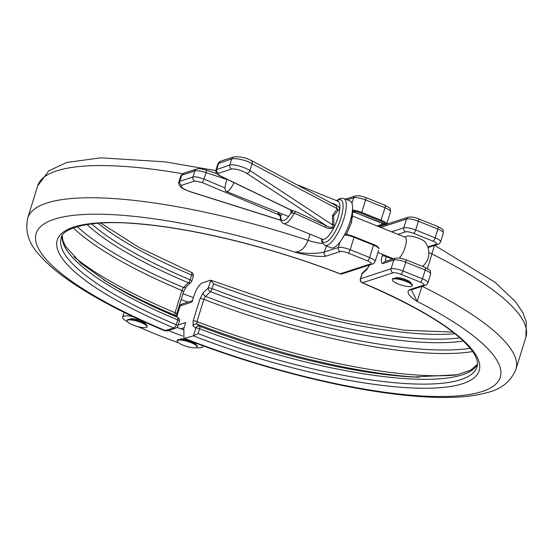 <?xml version="1.0" encoding="UTF-8"?>
<svg xmlns="http://www.w3.org/2000/svg" width="554" height="554" viewBox="0 0 554 554"><rect width="100%" height="100%" fill="white"/><g stroke="black" fill="none" stroke-linecap="round" stroke-linejoin="round"><path stroke-width="0.83" d="M133.147 325.066A10.415 2.521 17.2 0 1 131.547 324.374A10.415 2.521 17.2 0 1 127.122 320.704A10.415 2.521 17.2 0 1 141 322.504A10.415 2.521 17.2 0 1 147.025 326.867A10.415 2.521 17.2 0 1 141.305 327.393A37.88 37.88 0 0 1 131.547 324.374M127.122 320.704L127.295 320.15A10.415 2.521 17.2 0 1 141.173 321.95A10.415 2.521 17.2 0 1 147.198 326.313L147.025 326.867M197.065 347.019L197.238 346.465A10.415 2.521 -162.8 0 0 191.213 342.102A10.415 2.521 -162.8 0 0 177.335 340.301L177.162 340.855A10.415 2.521 -162.8 0 0 181.587 344.526A37.88 37.88 0 0 0 191.338 347.545A10.415 2.521 -162.8 0 0 197.065 347.019A10.415 2.521 -162.8 0 0 191.04 342.656A10.415 2.521 -162.8 0 0 177.162 340.855M129.865 319.326A8.206 1.987 17.2 0 1 140.792 320.759A8.206 1.987 17.2 0 1 145.543 324.18M193.803 342.358A8.206 1.987 17.2 0 1 195.583 344.325M202.695 345.668A15.782 3.816 17.2 0 1 202.812 346.589A15.782 3.816 17.2 0 1 196.151 347.67M406.498 286.356A10.415 2.521 -162.8 0 0 412.224 285.829A10.415 2.521 -162.8 0 0 406.2 281.467A10.415 2.521 -162.8 0 0 392.322 279.666A10.415 2.521 -162.8 0 0 396.747 283.336A37.88 37.88 0 0 0 406.498 286.356M412.224 285.829L412.398 285.275A10.415 2.521 -162.8 0 0 406.373 280.913A10.415 2.521 -162.8 0 0 392.495 279.112L392.322 279.666M233.927 182.598A12.153 3.823 111.9 0 1 227.313 191.428A12.153 3.823 111.9 0 1 226.261 191.442A12.153 3.823 111.9 0 1 227.05 179.274M352.635 216.122L405.119 237.264A12.153 3.823 111.9 0 1 405.168 247.042A12.153 3.823 111.9 0 1 399.489 257.97M463.421 341.008A219.744 53.163 17.2 0 1 210.506 291.667L205.589 296.369A3.158 2.465 46.3 0 1 203.304 292.657L200.036 298.661L193.152 320.904L193.014 325.891A3.158 2.985 -51.9 0 1 197.002 324.104L199.786 326.292A219.744 53.163 -162.8 0 0 413.616 377.011A219.744 53.163 -162.8 0 0 419.025 377.226M395.064 278.281A8.206 1.987 17.2 0 1 405.992 279.722A8.206 1.987 17.2 0 1 410.743 283.136M74.028 256.841A232.029 56.134 -162.8 0 0 175.029 312.74L174.863 315.191A229.952 55.629 17.2 0 1 104.574 280.345M77.255 226.634A229.952 55.629 -162.8 0 0 183.45 287.457L188.374 282.755A3.158 2.465 -133.7 0 0 190.95 282.401L186.026 287.104A3.158 2.465 -133.7 0 1 183.45 287.457L181.913 290.504A232.029 56.134 17.2 0 1 73.384 227.929M182.585 173.727A255.553 61.826 -162.8 0 0 37.672 185.909L27.714 218.096C24.958 231.129 28.566 243.081 38.538 253.954C44.549 261.114 52.443 268.351 62.235 275.67C87.2 294.195 121.271 312.532 164.455 330.683L173.949 327.975A220.824 53.419 17.2 0 1 73.751 227.064A220.824 53.419 17.2 0 1 340.232 273.808A3.158 0.824 -68.9 0 1 340.004 273.828C273.399 247.998 194.648 228.463 139.054 223.941C90.122 219.128 61.743 228.442 61.182 238.075A217.667 52.658 -162.8 0 0 176.207 324.727A3.158 0.762 17.2 0 1 177.876 325.987L179.364 321.175A3.158 0.762 -162.8 0 0 177.696 319.921A217.667 52.658 17.2 0 1 62.152 235.914M344.456 234.903A9.473 2.292 -162.8 0 1 354.034 237.271L354.027 236.634L373.486 244.473C376.692 245.616 378.534 247.008 379.026 248.642A0.789 0.762 -1.5 0 1 378.991 248.884A1.579 0.381 17.2 0 1 378.984 248.912L378.991 248.884A9.473 2.292 -162.8 0 0 373.493 245.11L354.034 237.271L350.183 249.709L369.643 257.541L373.493 245.11L373.486 244.473L354.075 236.683M326.777 245.374L324.215 252.091A3.158 2.895 72 0 0 326.091 256.135C319.062 257.091 308.64 255.754 294.839 252.139C300.497 251.973 304.929 248.047 308.128 240.36L310.039 234.197M103.612 279.735A219.744 53.163 -162.8 0 0 107.76 282.332A219.744 53.163 -162.8 0 0 177.661 317.38A3.158 1.156 -67.2 0 1 177.696 319.921L176.207 324.727A3.158 1.156 112.8 0 1 173.949 327.975A3.158 2.895 72 0 0 175.833 328.051L167.488 330.773A3.158 2.895 72 0 1 165.604 330.696A242.922 58.766 -162.8 0 1 44.929 223.373A242.922 58.766 -162.8 0 1 294.839 252.139C307.283 253.822 317.075 253.808 324.215 252.091L338.272 247.513L339.976 241.994M384.538 224.356L352.344 211.393L385.709 224.522A8.684 2.098 -162.8 0 0 380.667 221.067L385.037 207.798L365.578 199.959L361.727 212.397L381.194 220.236A9.473 2.292 17.2 0 1 386.692 224.01L386.955 222.431M91.618 223.844A217.667 52.658 -162.8 0 0 190.112 279.791A3.158 0.762 17.2 0 1 191.781 281.051L193.27 276.238A3.158 3.158 0 0 0 191.483 272.395A3.158 1.156 112.8 0 1 191.601 274.985A217.667 52.658 17.2 0 1 98.01 223.227M353.826 212.016L352.531 212.715M352.427 212.189A1.579 1.447 72 0 0 352.974 212.57M177.661 317.38L174.863 315.191A3.158 2.985 128.1 0 1 175.507 315.572L178.291 317.761A3.158 2.985 128.1 0 0 177.661 317.38M181.186 299.52A126.277 30.546 -162.8 0 0 187.924 302.103M183 293.662A126.277 30.546 -162.8 0 0 193.401 297.609M477.479 364.477A217.667 52.658 17.2 0 1 199.613 328.744A3.158 0.762 -162.8 0 0 195.804 328.079L193.014 325.891M198.124 333.556L193.415 335.814L195.804 328.079A3.158 2.985 -51.9 0 1 199.786 326.292A3.158 0.824 -68.9 0 1 199.613 328.744L198.124 333.556A217.667 52.658 -162.8 0 0 477.049 366.81C478.234 363.493 477.264 359.131 474.127 353.708C460.277 332.622 422.951 308.973 362.15 282.748A3.158 1.156 -67.2 0 0 362.468 282.762A220.824 53.419 17.2 0 1 462.071 383.874A220.824 53.419 17.2 0 1 193.353 335.835L193.415 335.814M360.363 278.904A3.158 0.762 -162.8 0 1 360.599 278.717L362.087 273.905A3.158 2.465 46.3 0 1 362.683 272.741L367.607 268.046A3.158 2.465 46.3 0 0 367.004 269.209L362.087 273.905A3.158 0.762 -162.8 0 0 361.852 274.091L360.363 278.904A3.158 3.158 0 0 0 362.15 282.748M178.18 324.99L185.68 322.546L183.866 328.397L183.928 338.563L193.353 335.835M455.056 333.75A217.667 52.658 17.2 0 1 213.525 283.814L210.617 280.22L202.224 282.956C199.121 284.576 196.324 289.001 193.831 296.21L192.023 302.062L180.112 305.94L176.816 316.597M367.004 269.209L369.656 264.909M422.01 286.217L417.155 301.397C408.686 296.044 406.13 292.152 409.489 289.721L423.547 285.144A6.316 1.53 -162.8 0 0 420.361 282.125L400.902 274.292A6.316 1.53 -162.8 0 0 392.966 272.831L362.468 282.762A3.158 2.895 72 0 1 360.599 278.717L391.089 268.78L393.804 260.006L383.091 263.496A9.473 2.978 111.9 0 1 382.239 255.879L382.689 254.431M404.538 237.029A17.361 17.361 0 0 1 406.913 236.184A9.986 2.417 17.2 0 1 419.343 238.539A9.986 2.417 17.2 0 1 424.745 241.703A17.361 17.361 0 0 1 422.453 266.405M176.982 327.379A126.277 30.546 -162.8 0 0 180.756 328.806A126.277 30.546 -162.8 0 0 183.464 329.803M434.364 245.803L427.466 268.579M411.303 289.818L417.155 301.397A242.922 58.766 -162.8 0 1 468.982 394.573A242.922 58.766 -162.8 0 1 185.008 338.549M452.937 332.088L404.503 330.226L343.688 320.164L276.855 302.913L210.894 280.255L208.228 287.955A3.158 0.762 17.2 0 1 212.037 288.62A217.667 52.658 -162.8 0 0 459.979 337.871M411.442 289.444L411.373 289.797A3.158 2.895 -108 0 1 409.489 289.721M417.37 377.17A229.952 55.629 17.2 0 1 197.002 324.104L196.968 321.576A232.029 56.134 -162.8 0 0 455.852 375.03M472.721 351.548A232.029 56.134 17.2 0 1 203.851 299.34L205.589 296.369A229.952 55.629 -162.8 0 0 470.249 348.286M127.51 321.763A15.782 3.816 17.2 0 1 122.621 317.103A15.782 3.816 17.2 0 1 132.808 316.583M178.52 342.781A157.842 38.184 17.2 0 1 138.251 326.756M168.25 330.523A126.277 30.546 -162.8 0 0 182.681 336.036M179.905 339.477A8.206 1.987 17.2 0 1 186.151 339.429M324.686 226.905A3.158 1.053 114.8 0 1 326.064 225.547L246.648 173.27C240.831 170.064 235.817 168.638 231.607 168.984L218.498 173.257C217.438 173.817 218.311 174.822 221.115 176.276A3.158 1.219 115.8 0 1 220.755 176.241L290.483 209.904L295.822 211.614L326.064 225.547C327.691 226.877 334.374 229.335 332.386 224.792L332.525 215.402L337.338 208.789A3.158 2.008 -125 0 0 338.189 210.361L333.619 215.935L333.896 224.232C335.62 230.069 327.532 228.899 324.686 226.905L294.333 213.158L290.988 212.937A3.158 2.763 165.2 0 0 291.259 211.012L291.259 211.012A3.158 2.763 165.2 0 0 290.718 210.008M246.648 173.27A3.158 2.133 -56.6 0 0 249.951 170.528L252.146 163.437A3.158 2.188 -62 0 0 251.343 160.515L335.876 205.513L337.338 208.789L247.714 161.477C240.644 159.088 235.311 158.229 231.724 158.901L229.841 164.981C233.414 164.358 238.67 165.452 245.616 168.264L249.951 170.528L332.386 224.792A3.158 0.873 167.7 0 1 333.896 224.232M346.084 234.508A17.583 5.526 -68.1 0 0 350.807 223.657A17.583 5.526 -68.1 0 0 352.282 211.863M324.921 245.29L331.181 247.811A25.255 7.936 -68.1 0 0 333.363 247.797A25.255 7.936 -68.1 0 0 349.124 224.315A25.255 7.936 -68.1 0 0 350.045 200.957L343.792 198.436A25.255 7.936 111.9 0 1 342.871 221.794A25.255 7.936 111.9 0 1 327.109 245.277A25.255 7.936 111.9 0 1 324.921 245.29L322.324 242.874L321.216 238.698M280.075 215.922L278.337 214.585L278.053 213.228L278.544 212.494M330.288 202.535L332.026 203.179C335.232 203.962 342.462 207.985 338.189 210.361M205.901 170.12A3.158 0.755 108.3 0 1 206.095 170.092A3.158 0.755 108.3 0 1 206.033 172.599C201.005 170.985 197.272 170.424 194.835 170.923L181.726 175.196L180.784 175.916L178.894 182.037L179.842 181.276L192.951 177.003C195.382 176.532 199.066 177.232 204.024 179.108A3.158 0.693 112.8 0 1 202.072 182.474L194.717 180.999L181.608 185.271C180.036 186.809 182.91 188.935 190.223 191.649L280.795 220.215M180.784 175.916L183.526 173.312A3.158 2.895 72 0 0 181.726 175.196L179.842 181.276A3.158 2.895 72 0 0 181.608 185.271M251.343 160.515L251.343 160.515C245.415 157.523 239.473 156.36 233.525 157.024L233.525 157.024A3.158 2.895 -108 0 0 231.724 158.901L217.909 163.721L216.018 169.829L229.841 164.981A3.158 2.895 -108 0 0 231.607 168.984M217.909 163.721L220.416 161.29A3.158 2.895 -108 0 0 218.615 163.174L216.732 169.254A3.158 2.895 -108 0 0 218.498 173.257M278.053 213.228A3.158 1.828 -144.4 0 1 280.594 216.323L280.379 216.87M337.49 201.227L337.85 201.15A20.519 6.447 -68.1 0 1 337.102 220.132A20.519 6.447 -68.1 0 1 324.298 239.203A20.519 6.447 -68.1 0 1 322.525 239.224L283.6 223.546A20.519 6.447 111.9 0 0 285.379 223.532A20.519 6.447 111.9 0 0 294.333 213.158A3.158 1.039 114.7 0 1 295.822 211.614M292.283 212.985A3.158 1.724 99.6 0 0 291.543 210.278L221.115 176.276M202.072 182.474L278.337 214.585A3.158 2.888 145.9 0 1 279.936 215.693A3.158 2.888 145.9 0 1 279.943 215.7A3.158 2.888 145.9 0 1 280.345 216.683M193.27 276.238A3.158 0.762 17.2 0 0 191.601 274.985L190.112 279.791A3.158 1.156 112.8 0 1 188.374 282.755A219.744 53.163 17.2 0 1 87.006 224.488M175.029 312.74L181.913 290.504A3.158 0.762 -162.8 0 1 183.589 291.764L176.705 314A3.158 0.762 -162.8 0 0 175.029 312.74M351.963 203.283L353.667 197.764L347.289 199.849M380.667 221.067L361.208 213.228A8.684 2.098 -162.8 0 0 352.379 211.053M344.99 234.453A8.684 2.098 17.2 0 1 353.958 236.634L344.796 234.397A0.789 0.568 -87.6 0 1 344.99 234.453M370.723 263.87A3.158 2.895 -108 0 0 372.607 263.946L342.116 273.884A3.158 2.895 -108 0 1 340.232 273.808L370.723 263.87A6.316 1.53 -162.8 0 0 367.544 260.858A3.158 0.99 111.9 0 0 369.643 257.541A9.473 2.292 17.2 0 1 375.12 261.509L378.514 250.533M343.958 235.81L343.563 237.084A9.473 2.292 -162.8 0 0 343.238 237.077M340.142 251.558A3.158 2.895 72 0 1 338.272 247.513A9.473 2.292 17.2 0 1 350.183 249.709A3.158 0.99 111.9 0 1 348.085 253.019A6.316 1.53 -162.8 0 0 340.142 251.558L326.091 256.135M27.714 218.096A255.553 61.826 17.2 0 1 308.128 240.36A18.94 4.584 -162.8 0 0 322.691 243.469M367.544 260.858L348.085 253.019M384.753 205.264A3.158 0.99 111.9 0 1 385.03 205.257C392.066 209.46 389.697 207.141 390.515 211.76A9.473 2.292 -162.8 0 0 385.037 207.798A3.158 0.99 111.9 0 0 385.03 205.257L365.571 197.425A3.158 0.99 111.9 0 1 365.578 199.959A9.473 2.292 -162.8 0 0 353.667 197.764A3.158 2.895 72 0 1 355.474 195.887L345.509 199.128M352.476 210.049A9.473 2.292 17.2 0 1 361.727 212.397L361.208 213.228M365.294 197.425A3.158 0.99 111.9 0 1 365.571 197.425L359.518 195.756L355.474 195.887M191.158 272.381A3.158 1.156 112.8 0 1 191.483 272.395L139.262 247.562L100.69 223.054M377.094 225.977L383.389 223.92M385.709 224.522A0.789 0.762 -1.5 0 0 386.692 224.01L390.515 211.76M386.685 224.045L384.656 224.405M434.71 245.36L494.923 282.18L515.379 301.535L522.81 312.594L526.3 321.874L525.919 337.047A255.553 61.826 -162.8 0 0 431.975 254.03A18.94 4.584 -162.8 0 1 428.851 252.312M422.141 286.286A255.553 61.826 17.2 0 1 515.954 369.234C510.864 381.54 501.135 389.365 486.765 392.703C477.223 395.362 465.879 396.906 452.736 397.322C434.177 397.917 412.578 396.553 387.939 393.222C326.853 385.092 249.833 364.435 183.928 338.563M420.361 282.125A3.158 0.99 111.9 0 0 422.46 278.814L425.181 270.033L405.722 262.201L403 270.975L422.46 278.814A9.473 2.292 17.2 0 1 427.937 282.775L430.652 274.001A9.473 2.292 -162.8 0 0 425.181 270.033A3.158 0.99 111.9 0 0 425.167 267.492L405.708 259.66A3.158 0.99 111.9 0 1 405.722 262.201A9.473 2.292 -162.8 0 0 393.804 260.006A3.158 2.895 72 0 1 395.611 258.122L384.891 261.613A3.158 2.895 -108 0 0 383.091 263.496M203.304 292.657L208.228 287.955A3.158 2.465 46.3 0 0 210.506 291.667A3.158 0.824 111.1 0 0 212.037 288.62L213.525 283.814M391.969 231.967A9.473 2.978 111.9 0 1 393.056 231.309L403.769 227.819L406.491 219.038L380.716 227.431M418.388 218.692A3.158 0.99 -68.1 0 1 418.402 221.233L415.68 230.014L435.139 237.846L437.861 229.072L418.402 221.233A9.473 2.292 -162.8 0 0 406.491 219.038A3.158 2.895 -108 0 1 408.291 217.154L412.363 217.029L416.213 217.923L437.847 226.531C444.883 230.734 442.514 228.407 443.332 233.033A9.473 2.292 -162.8 0 0 437.861 229.072A3.158 0.99 -68.1 0 0 437.847 226.531M392.488 259.14L386.207 256.613A6.316 1.987 -68.1 0 0 385.84 261.308M386.422 255.934L386.207 256.613A3.158 0.762 17.2 0 0 382.239 255.879M427.792 246.925L436.227 244.176A6.316 1.53 -162.8 0 0 433.048 241.163L413.589 233.324A6.316 1.53 -162.8 0 0 405.646 231.863L397.945 234.37M184.073 327.726L180.756 328.806M192.467 300.621L181.92 304.063A3.158 2.895 -108 0 0 180.112 305.94A18.94 4.584 -162.8 0 0 179.004 306.563M392.966 272.831A3.158 2.895 72 0 1 391.089 268.78A9.473 2.292 17.2 0 1 403 270.975A3.158 0.99 111.9 0 1 400.902 274.292M405.646 231.863A3.158 2.895 72 0 1 403.769 227.819A9.473 2.292 17.2 0 1 415.68 230.014A3.158 0.99 111.9 0 1 413.589 233.324M433.048 241.163A3.158 0.99 111.9 0 0 435.139 237.846A9.473 2.292 17.2 0 1 440.617 241.814L443.332 233.033M411.373 289.797L425.43 285.22A3.158 2.895 -108 0 1 423.547 285.144M405.431 259.66A3.158 0.99 111.9 0 1 405.708 259.66L399.656 257.991L395.611 258.122M424.89 267.499A3.158 0.99 111.9 0 1 425.167 267.492C432.203 271.695 429.835 269.376 430.652 274.001M393.056 231.309A3.158 2.895 72 0 0 392.911 232.348M440.617 241.814C439.44 243.698 438.602 244.515 438.11 244.252A3.158 2.895 -108 0 1 436.227 244.176M200.036 298.661A3.158 0.762 17.2 0 1 203.851 299.34L196.968 321.576A3.158 0.762 17.2 0 0 193.152 320.904M281.993 213.879L280.594 216.323A18.15 5.706 -68.1 0 0 283.973 220.499A18.15 5.706 -68.1 0 0 290.988 212.937L290.968 210.887A3.158 1.856 -172 0 0 291.141 210.672M290.968 210.887L291.037 210.472M332.525 215.402A3.158 0.762 -162.8 0 0 333.619 215.935M321.652 238.871A22.887 7.195 -68.1 0 0 325.704 242.243A22.887 7.195 -68.1 0 0 340.904 218.214A22.887 7.195 -68.1 0 0 338.84 199.814A22.887 7.195 -68.1 0 0 336.984 200.804M337.85 201.15L298.931 185.479A20.519 6.447 111.9 0 1 300.033 186.435M183.526 173.312L196.635 169.039A3.158 2.895 72 0 0 194.835 170.923L192.951 177.003A3.158 2.895 72 0 0 194.717 180.999M226.953 179.517L206.033 172.599L204.024 179.108L225.049 187.958M280.836 220.34L190.292 191.781A3.158 0.402 -72.5 0 1 190.223 191.649M130.19 319.326L130.322 318.917M145.273 323.993L145.397 323.584M180.362 339.069L180.23 339.477M195.437 343.736L195.313 344.145M203.062 345.8L202.812 346.589M395.521 277.873L395.39 278.288M226.261 191.442L288.572 216.531M377.904 252.506L393.534 258.801M37.672 185.909L48.842 170.777L66.868 162.44L100.883 157.828L165.348 161.872L215.873 170.632M124.034 312.532L123.68 312.158M372.607 263.946C373.105 264.21 373.936 263.392 375.12 261.509M167.488 330.773L164.455 330.683M340.004 273.828A3.158 3.158 0 0 0 342.116 273.884M175.833 328.051A3.158 3.158 0 0 0 177.876 325.987M383.867 224.114L377.572 226.164M190.95 282.401A3.158 3.158 0 0 0 191.781 281.051M186.026 287.104L183.589 291.764M176.705 314L176.248 316.639M179.364 321.175A3.158 3.158 0 0 0 178.291 317.761M62.235 235.769L62.927 240.616L65.628 246.419L80.898 263.212L107.76 282.332M525.919 337.047L515.954 369.234M378.943 226.718L385.362 224.626M386.609 224.218L408.291 217.154M425.43 285.22C425.922 285.476 426.76 284.666 427.937 282.775M181.92 304.063L179.157 306.064M438.11 244.252L428.007 247.541M477.486 364.31L470.561 370.252L457.237 374.753L413.616 377.011M362.683 272.741A3.158 3.158 0 0 0 361.852 274.091M367.607 268.046L369.456 264.971M410.597 282.54L410.472 282.956M124.089 312.359L122.621 317.103M343.792 198.436L340.191 198.401L336.548 200.624M346.409 234.55L351.589 222.057L352.302 211.711M190.292 191.781C184.454 189.503 181.269 187.896 180.722 186.961C178.686 184.212 178.076 182.571 178.894 182.037L178.894 182.037M216.018 169.829C215.277 172.322 216.849 174.462 220.755 176.241M196.635 169.039C198.235 168.361 201.386 168.714 206.095 170.092L217.043 173.714M233.525 157.024L220.416 161.29M279.943 215.7L280.303 216.815C280.289 220.229 281.39 222.473 283.6 223.546M298.931 185.479L297.699 185.188M291.266 211.046L290.483 209.904"/></g></svg>
